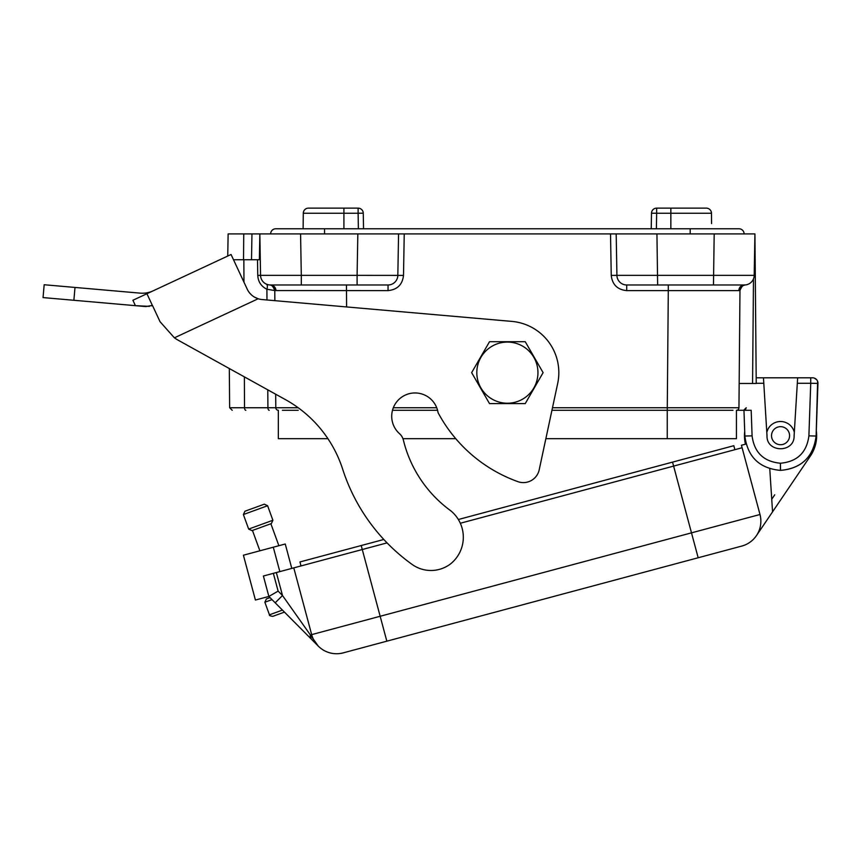 <?xml version="1.0" encoding="UTF-8"?>
<svg xmlns="http://www.w3.org/2000/svg" width="861" height="861" viewBox="0 0 861 861"><rect width="100%" height="100%" fill="white"/><g stroke="black" fill="none" stroke-linecap="round" stroke-linejoin="round"><path stroke-width="1.29" d="M282.397 410.299L298.218 410.299M817.638 381.391L816.11 436.043C813.397 456.954 801.548 468.406 780.55 470.386L780.432 470.386C759.434 468.406 747.585 456.954 744.873 436.043L743.969 410.299L751.19 410.299L736.435 410.299L751.19 410.299L743.969 410.299L744.561 427.314M552.482 407.748L667.275 407.748L667.275 410.299L716.535 410.299L667.253 410.299L732.959 410.299M244.384 376.881L244.513 407.748L275.8 407.748A2.583 2.583 0 0 0 278.329 410.299L278.329 438.669L278.329 410.299A2.583 2.583 0 0 1 275.8 407.748L275.681 394.22L275.8 407.748L298.197 407.759M738.953 407.748L667.275 407.748L668.297 290.609L738.824 290.598L739.976 290.555L739.997 288.048L738.953 407.748A2.583 2.583 0 0 1 736.435 410.299L736.435 438.669L667.253 438.669L667.253 410.299L551.933 410.299M437.56 410.299L392.498 410.299M815.55 378.711A5.392 5.392 0 0 1 817.95 383.382L816.303 430.651A36.097 36.097 0 0 1 810.438 455.932L756.432 535.639A25.787 25.787 0 0 0 759.994 514.501A25.787 25.787 0 0 1 756.432 535.639A25.787 25.787 0 0 0 759.994 514.501A25.787 25.787 0 0 1 741.751 546.078A25.787 25.787 0 0 0 759.994 514.501L691.491 532.851L673.614 466.102L460.323 523.251M756.173 377.807L763.459 377.807L767 435.688C766.344 453.09 794.757 453.09 794.111 435.688L797.641 377.807L812.569 377.807M738.824 290.598A5.672 5.586 90 0 1 744.399 284.98L626.711 284.98A9.794 9.794 0 0 1 616.917 275.359L754.204 275.359L754.925 233.923L714.189 233.923L754.925 233.923L756.227 383.479L739.168 383.479L739.997 288.048M763.459 377.807L797.641 377.807M812.536 377.807A5.414 5.414 0 0 1 817.95 383.414L810.728 383.274L810.728 377.807M301.296 284.98L301.296 275.359L357.1 275.359L357.832 233.923L398.568 233.923L397.836 275.359A9.794 9.794 0 0 1 388.042 284.98L270.354 284.98A9.794 9.794 0 0 1 260.56 275.359L301.296 275.359L300.575 233.923L404.24 233.923L403.508 275.402C402.453 284.636 397.298 289.705 388.042 290.609L274.777 290.555L274.863 300.661L274.777 290.555L266.888 289.242C261.195 286.39 258.149 281.773 257.762 275.402L260.56 275.359L259.839 233.923L251.961 233.923L300.575 233.923L270.634 233.923A5.155 5.155 0 0 1 275.789 228.768L738.964 228.768A5.155 5.155 0 0 1 744.119 233.923L270.634 233.923A5.155 5.155 0 0 1 275.789 228.768A5.155 5.155 0 0 0 270.634 233.923M620.835 233.923L656.932 233.923L620.835 233.923L656.932 233.923L657.653 284.98M260.291 259.742L251.509 259.742L251.961 233.923L228.133 233.923L227.745 256.04L217.037 261.034M404.24 233.923L616.196 233.923L616.917 275.359L611.245 275.402L610.524 233.923M713.468 284.98L714.189 233.923L656.932 233.923M357.832 233.923L393.918 233.923M357.1 284.98L357.1 275.359L403.508 275.402M651.228 228.768L651.497 213.205L651.228 228.768L651.497 213.205L656.652 213.248L656.383 228.768M670.848 228.768L670.848 213.248L656.652 213.248L656.652 208.136A5.155 5.155 0 0 0 651.497 213.205A5.155 5.155 0 0 1 656.652 208.136L706.321 208.136A5.155 5.144 90 0 1 711.466 213.248L711.563 223.612M358.38 228.768L358.111 213.248L363.267 213.205L363.536 228.768M303.19 223.612L303.147 227.734M343.916 208.136L358.111 208.136A5.155 5.155 0 0 1 363.267 213.205A5.155 5.155 0 0 0 358.111 208.136L358.111 213.248L303.298 213.248A5.155 5.144 -90 0 1 308.442 208.136L343.916 208.136L343.916 228.768M670.848 208.136L706.321 208.136A5.155 5.155 0 0 1 711.477 213.248L670.848 213.248L670.848 208.136M753.483 278.856L752.568 383.479L739.168 383.479M259.839 233.923L259.387 259.742M243.749 233.923L243.523 259.742L251.509 259.742M243.523 259.742L233.503 259.742M268.729 284.862L266.34 284.119A5.672 2.669 114.2 0 1 266.888 289.242L266.985 299.972M744.399 284.98A9.794 9.794 0 0 0 754.204 275.359A9.794 9.794 0 0 1 744.399 284.98L745.195 284.948C741.665 285.841 739.933 287.703 739.976 290.555A5.672 5.672 0 0 1 745.195 284.948A5.672 5.672 0 0 0 739.976 290.534C741.612 286.444 743.312 284.582 745.099 284.959L745.002 284.969M275.94 290.598A5.672 5.586 90 0 0 270.354 284.98A9.794 9.794 0 0 1 260.56 275.359M269.73 284.969L269.665 284.959C271.516 284.625 273.217 286.487 274.777 290.534A5.672 5.672 0 0 0 269.568 284.948M274.508 288.865A5.672 5.672 0 0 0 274.25 288.22A5.672 5.672 0 0 1 274.508 288.865M273.055 286.53A5.672 5.672 0 0 1 273.518 287.047A5.672 5.672 0 0 0 273.055 286.53L274.777 290.534M767.904 429.273L766.785 432.265A14.185 14.185 0 0 1 794.316 432.265M815.97 438.141A7.222 7.222 0 0 0 815.98 438.034L816.11 436.043L808.899 435.849L810.728 383.274L797.308 383.274M751.19 410.299L752.083 435.849C754.247 452.52 763.696 461.647 780.432 463.229L780.55 470.386C800.633 468.664 812.44 457.88 815.98 438.034L813.914 447.096M752.083 435.849L744.873 436.043C747.585 456.954 759.434 468.406 780.432 470.386L780.432 463.229M767.98 429.112L769.239 427.121M402.937 438.669L455.749 438.669M539.201 469.805L557.691 383.425A51.456 51.456 0 0 0 511.864 321.401L262.024 299.542A18.049 18.049 0 0 1 258.149 298.767L174.396 337.824L160.071 321.745L174.396 337.824A46.419 46.419 0 0 0 178.464 340.364L285.486 399.644A122.359 122.359 0 0 1 342.667 469.18A188.236 188.236 0 0 0 412.096 564.418A32.363 32.363 0 0 0 450.68 563.794A34.171 34.171 0 0 0 450.658 510.702A123.521 123.521 0 0 1 403.378 440.089A12.549 12.549 0 0 0 399.526 433.686A23.312 23.312 0 0 1 403.874 395.802A23.312 23.312 0 0 1 438.066 412.677A146.574 146.574 0 0 0 517.902 481.654A16.198 16.198 0 0 0 539.201 469.805L545.863 438.669L667.253 438.669M342.667 469.18A122.359 122.359 0 0 0 327.912 438.669L278.329 438.669M476.811 372.652A30.576 30.576 0 0 1 522.67 346.176A30.576 30.576 0 0 1 522.67 399.127A30.576 30.576 0 0 1 476.811 372.652M489.511 403.594L471.645 372.652L489.511 341.709L525.242 341.709L543.108 372.652L525.242 403.594L489.511 403.594M323.532 228.768L284.625 228.768M284.453 612.106L272.754 616.358L284.453 612.106M243.383 514.544L244.922 511.24L264.305 504.18L267.61 505.73L243.383 514.544L248.668 529.084L272.905 520.259L267.61 505.73M272.905 520.259L271.366 523.574L251.982 530.624L248.668 529.084M266.684 598.815L270.02 597.599L268.869 596.447L278.125 591.12L282.505 595.521L318.29 646.137L312.037 639.841A10.31 7.76 -44.8 0 1 310.218 635.02L311.671 634.622L293.784 567.873L362.277 549.522L380.164 616.272L311.671 634.622A25.787 25.787 0 0 0 343.248 652.864L386.837 641.176L343.248 652.864A25.787 25.787 0 0 1 311.671 634.622M325.888 651.422L328.149 652.326L325.888 651.422M814.484 445.503L816.25 441.069M312.037 639.841L268.869 596.447L263.391 576.02L293.784 567.873M275.186 602.797L282.505 595.521L276.349 572.543M809.588 455.361L810.438 455.932A36.097 36.097 0 0 0 816.303 430.651M810.438 455.932L781.142 499.165M745.465 444.179A36.097 36.097 0 0 1 744.711 431.393M769.766 468.75L772.554 511.843M458.353 519.506L672.538 462.12L673.614 466.102L742.107 447.752L741.439 445.255L746.067 444.018M387.052 542.882L362.277 549.522L361.211 545.54L383.812 539.481M291.793 568.411L285.249 544.001L273.292 547.209L279.836 571.618M263.391 576.02L268.869 596.447L255.416 600.042L243.405 555.216L273.292 547.209M742.107 447.752L759.994 514.501A25.787 25.787 0 0 1 741.751 546.078L386.837 641.176L380.164 616.272L691.491 532.851L698.174 557.756M301.006 565.935L299.94 561.953L361.211 545.54M734.885 449.679L733.809 445.697L672.538 462.12M783.779 444.115A9.03 9.03 0 0 0 788.977 432.448A9.03 9.03 0 0 0 777.322 427.26A9.03 9.03 0 0 0 772.123 438.916A9.03 9.03 0 0 0 783.779 444.115M43.05 297.583L44.169 284.743L43.05 297.583L145.8 306.57L152.375 305.418L146.93 293.73L231.06 254.501L247.236 289.188C249.464 293.838 253.102 297.034 258.149 298.767L254.07 296.884M149.427 306.376L135.425 305.666L132.906 300.263L146.93 293.73M245.826 410.299A2.583 1.313 90 0 1 244.513 407.748L229.639 407.748L229.306 368.53L178.464 340.364M251.735 295.162L249.679 293.052M160.071 321.745L152.44 305.386M153.193 290.814A25.787 25.787 0 0 1 140.042 293.127L44.169 284.743M151.342 305.838L151.934 305.612M267.771 389.839L267.922 407.748A2.583 1.313 90 0 0 269.235 410.299M393.337 407.748L436.721 407.748M780.55 463.229C797.286 461.647 806.735 452.52 808.899 435.849M763.793 383.274L756.227 383.274M243.857 259.742L243.964 282.16M257.762 275.402L257.493 259.742M346.456 284.98L346.606 306.936M668.297 284.98L668.297 290.609L626.711 290.609C617.466 289.705 612.3 284.636 611.245 275.402M259.505 252.983L260.173 252.983M626.711 290.609L626.711 284.98M388.042 290.609L388.042 284.98M690.199 228.768L690.199 233.923M324.554 233.923L324.554 228.768M272.754 616.358C270.128 615.949 269.019 615.432 269.45 614.819L282.44 610.094M272.022 599.611L264.865 602.226L266.404 598.912M771.736 499.251L774.739 494.827M273.357 573.351L278.125 591.12M73.874 300.285L75.004 287.434M308.442 208.136A5.155 5.155 0 0 0 303.287 213.248L303.126 228.768M816.702 379.766L814.323 378.097M229.639 407.748L232.222 410.299M743.667 410.299L746.239 407.748L745.497 409.535M278.867 545.713L270.881 523.746M259.871 550.803L252.467 530.451M269.45 614.819L264.865 602.226"/></g></svg>
